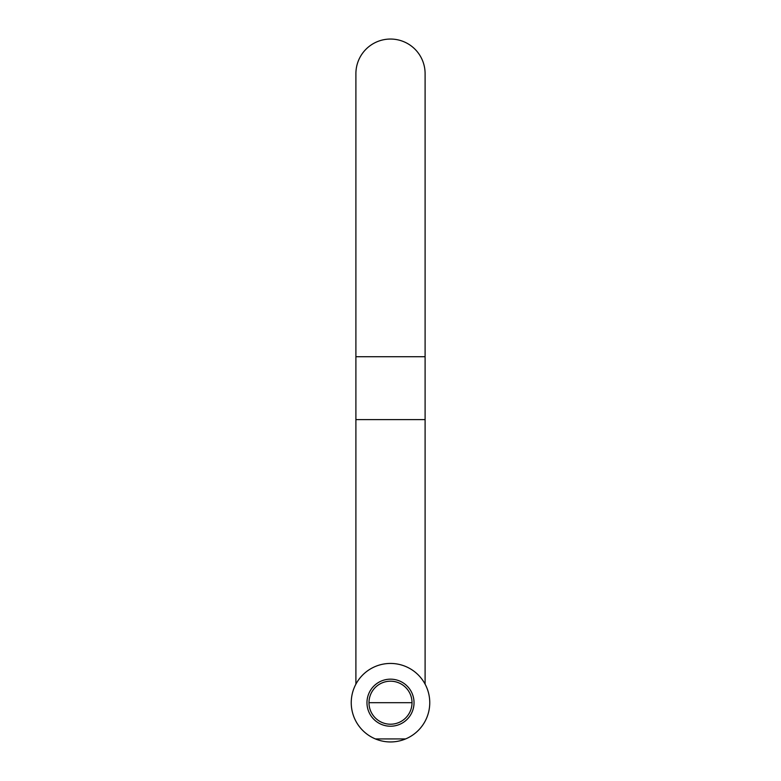 <?xml version="1.0" encoding="UTF-8"?>
<svg xmlns="http://www.w3.org/2000/svg" width="781" height="781" viewBox="0 0 781 781"><rect width="100%" height="100%" fill="white"/><g stroke="black" fill="none" stroke-linecap="round" stroke-linejoin="round"><path stroke-width="1.17" d="M425.098 684.156L425.098 419.622L355.902 419.622L355.902 73.648A34.598 34.598 0 0 1 390.5 39.05A34.598 34.598 0 0 1 425.098 73.648A34.598 34.598 0 0 0 390.5 39.05M390.5 679.167A23.528 23.528 0 0 1 414.028 702.695A23.528 23.528 0 0 1 390.5 726.223A23.528 23.528 0 0 1 366.972 702.695A23.528 23.528 0 0 1 390.5 679.167M375.407 738.933A39.255 39.255 0 0 0 405.593 738.933L375.407 738.933A39.255 39.255 0 0 1 390.5 663.44A39.255 39.255 0 0 1 405.593 738.933M368.983 702.695A21.517 21.517 0 0 0 390.5 724.212A21.517 21.517 0 0 0 412.017 702.695L368.983 702.695A21.517 21.517 0 0 0 390.5 724.212A21.517 21.517 0 0 0 412.017 702.695A21.517 21.517 0 0 0 390.5 681.188A21.517 21.517 0 0 0 368.983 702.695L412.017 702.695M355.902 356.722L425.098 356.722L425.098 73.648M425.098 419.622L425.098 356.722M355.902 419.622L355.902 684.156"/></g></svg>
